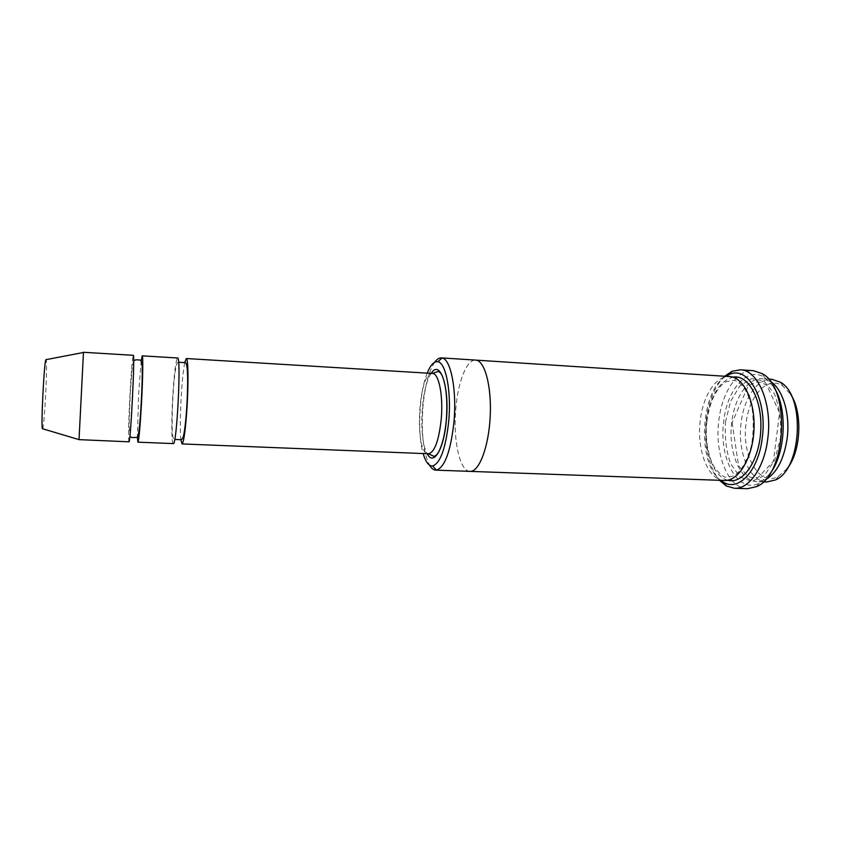 <?xml version="1.0" encoding="UTF-8"?>
<svg xmlns="http://www.w3.org/2000/svg" width="841" height="841" viewBox="0 0 841 841"><rect width="100%" height="100%" fill="white"/><g stroke="black" fill="none" stroke-linecap="round" stroke-linejoin="round"><path stroke-width="0.63" stroke-dasharray="4.21 3.15" d="M141.183 360.884L138.67 393.599L137.356 437.068M173.267 443.585C171.522 443.964 171.354 419.48 172.815 395.354C174.266 372.5 175.853 360.043 177.577 357.993M427.207 373.131C419.207 392.516 417.147 433.472 423.16 453.551M770.198 381.32L762.293 378.681C747.975 377.462 734.424 397.825 731.744 422.424C727.896 451.333 740.069 481.536 757.121 481.63L765.247 479.801M766.813 481.977C749.562 481.872 737.221 451.743 741.089 422.907C743.78 398.371 757.478 378.072 771.975 379.312M787.134 468.626L778.24 476.448C759.265 487.128 741.468 455.601 746.051 423.601C748.91 395.733 767.455 375.307 782.792 385.956L790.855 394.639M434.681 362.25C428.794 371.228 424.894 385.924 422.981 406.361C421.12 432.758 423.296 452.353 429.509 465.136M184.726 362.639C183.338 369.735 182.192 380.784 181.267 395.796C180.174 415.338 180.037 429.961 180.857 439.675M128.946 441.809C128.116 442.24 128.715 417.525 130.05 393.157C131.354 370.051 132.436 357.436 133.288 355.312M79.065 439.822L83.469 352.284M42.66 428.763C43.511 427.564 45.078 408.6 45.898 389.951C46.644 372.605 46.718 362.503 46.139 359.643M725.878 376.316C700.248 390.97 696.621 463.191 720.642 480.337M724.437 480.474C708.069 480.39 696.474 449.956 700.238 420.784C702.855 395.964 715.912 375.38 729.662 376.568M769.41 474.419L759.276 483.144C737.904 494.55 718.582 458.093 723.691 421.572C726.897 389.782 747.271 365.93 764.595 377.399L773.804 387.102M470.077 471.37C459.575 471.517 452.847 439.244 455.875 408.074C458.082 381.551 466.86 359.233 475.67 360.106M469.877 471.37C459.47 471.107 452.868 439.013 455.875 408.064C458.072 381.772 466.713 359.57 475.47 360.095M724.658 376.242C714.861 386.03 708.721 400.694 706.23 420.237C703.854 445.856 708.259 465.882 719.423 480.295M747.439 488.705C728.085 488.589 714.43 453.93 718.782 420.889C721.799 392.747 737.094 369.273 753.368 370.681M431.233 373.383C421.015 386.892 418.387 439.244 427.196 453.709M725.489 422.098L730.524 401.483L739.786 385.935L751.707 378.555L764.091 381.183L774.414 393.83C779.46 406.792 781.468 421.551 780.448 438.098L774.677 460.132L764.385 475.564L751.917 481.399L739.891 476.931L730.545 463.559C726.225 451.039 724.543 437.225 725.489 422.098M432.474 373.457C418.114 371.27 413.93 454.497 428.437 453.762M727.728 480.211C712.811 476.595 703.15 448.106 706.577 421.11C710.246 396.058 719.023 381.404 732.91 377.157M732.112 422.56L738.587 465.83L747.838 476.29L752.706 477.762L758.109 477.457L773.384 461.394L779.586 412.731L766.813 385.325L761.315 382.466L757.236 382.087C757.131 381.509 754.135 382.739 748.238 385.777L732.112 422.56M768.411 379.081L762.293 378.681M763.239 481.851L757.121 481.63M782.792 385.956L780.448 382.256M778.24 476.448L775.539 479.906M133.666 360.726L132.163 367.885L130.26 393.315L129.072 425.22L129.861 436.458M178.618 362.303C177.871 361.872 177.094 362.965 176.274 365.583C174.865 372.216 173.782 382.192 173.015 395.501C172.016 410.755 171.995 429.362 172.352 432.043C172.689 437.288 173.488 439.738 174.739 439.401M706.913 421.236C704.474 439.959 709.457 460.363 714.524 467.449C720.79 475.186 724.805 478.308 726.582 476.836L732.837 476.195C734.708 475.47 737.284 473.409 740.564 470.024C745.115 463.643 748.721 455.57 751.381 445.814C753.662 432.684 753.83 419.754 751.875 407.023C749.394 397.877 746.503 391.065 743.213 386.587C738.419 381.919 735.255 379.901 733.73 380.542L725.836 381.793C724.206 382.834 721.221 383.874 714.64 394.629C710.824 402.345 708.248 411.217 706.913 421.236M764.595 377.399L762.167 373.635M759.276 483.144L756.49 486.645"/><path stroke-width="1.26" d="M137.356 437.068L137.882 442.166C138.86 440.558 140.037 428.111 141.404 404.815C142.833 379.491 143.201 355.102 142.224 355.848L141.183 360.884M142.224 355.848L177.577 357.993C181.404 355.48 176.831 446.466 173.267 443.585L137.882 442.166M423.16 453.551C425.641 462.045 428.794 466.177 432.642 465.946C440.316 463.307 445.677 448.495 448.716 421.509C451.543 391.843 445.909 362.66 437.877 361.746C434.072 361.136 430.518 364.931 427.207 373.131M765.247 479.801C776.6 473.43 783.896 459.638 787.155 438.424C790.435 413.972 782.55 388.479 770.198 381.32M768.411 379.081L771.975 379.312L780.448 382.256C805.489 395.501 801.778 469.236 775.539 479.906L766.813 481.977L763.239 481.851M790.855 394.639C802.924 412.794 800.968 451.775 787.134 468.626M429.509 465.136C431.391 468.353 433.462 470.024 435.722 470.14L436.405 470.119C444.773 467.386 450.608 451.459 453.93 422.329C456.999 390.277 450.797 358.834 442.04 357.982L441.367 357.888C439.107 357.782 436.878 359.233 434.681 362.25M180.857 439.675L182.024 443.932C183.832 442.366 185.504 430.077 187.049 407.044C188.605 382.003 188.174 357.835 186.313 358.529L184.726 362.639M133.288 355.312C135.149 352.642 130.523 444.658 128.946 441.809L79.033 439.633L83.469 352.284L133.288 355.312M46.139 359.643L45.877 359.685C44.163 361.472 40.873 426.744 42.407 428.689L42.66 428.763M720.642 480.337L723.659 482.345C738.861 491.743 758.666 470.508 762.282 437.751C767.602 399.38 747.954 364.878 729.073 374.623L725.878 376.316M475.47 360.095L729.662 376.568C743.696 377.094 755.481 401.641 753.978 429.867C752.642 458.114 738.461 481.346 724.437 480.474L469.877 471.37M773.804 387.102C788.049 408.032 785.683 455.023 769.41 474.419M470.077 471.38C479.065 472.116 488.726 446.96 490.198 416.61C491.785 386.271 484.689 360.263 475.67 360.106C484.689 360.274 491.785 386.271 490.198 416.61C488.726 446.96 479.065 472.116 470.077 471.37L435.722 470.14M719.423 480.295L726.351 485.993L734.361 488.264C749.026 489.367 764.48 467.533 767.791 438.539C772.511 403.869 757.993 369.809 740.311 369.809L732.112 371.27L724.658 376.242M740.311 369.809L753.368 370.681L762.167 373.635C790.971 387.859 786.577 475.375 756.49 486.645L747.439 488.705L734.361 488.264M427.196 453.709C433.472 466.492 444.006 449.43 446.35 420.279C449.662 386.503 439.98 358.886 431.233 373.383M182.024 443.932L428.437 453.762C434.524 452.469 438.781 441.031 441.21 419.47C443.428 396.027 438.855 373.099 432.474 373.457L186.313 358.529M732.91 377.157C748.259 374.108 762.451 399.57 760.779 430.214C759.37 460.879 742.698 484.784 727.728 480.211M432.642 465.946L436.405 470.119M437.877 361.746L442.04 357.982M42.407 428.689L79.033 439.633M45.877 359.685L83.417 352.484M129.861 436.458L132.058 437.625L137.062 437.362C138.271 435.564 138.712 435.649 140.289 417.746C141.54 400.4 142.402 380.195 142.234 368.232C142.234 362.482 141.193 359.727 139.112 359.98L135.979 359.79L133.666 360.726M174.739 439.401L180.373 439.685C181.498 439.969 182.444 439.065 183.222 436.973C185.199 429.677 186.618 412.595 187.312 396.92C188.352 366.687 186.744 361.262 184.253 362.587L178.618 362.303M475.67 360.106L441.367 357.888M432.474 373.457L438.203 371.449C440.011 371.932 441.567 373.909 442.86 377.367C446.487 387.869 447.622 402.166 446.298 420.248C445.026 433.483 442.65 443.712 439.17 450.902C437.53 454.224 435.785 456.043 433.935 456.337L428.437 453.762M723.659 482.345L726.351 485.993M729.073 374.623L732.112 371.27"/></g></svg>

